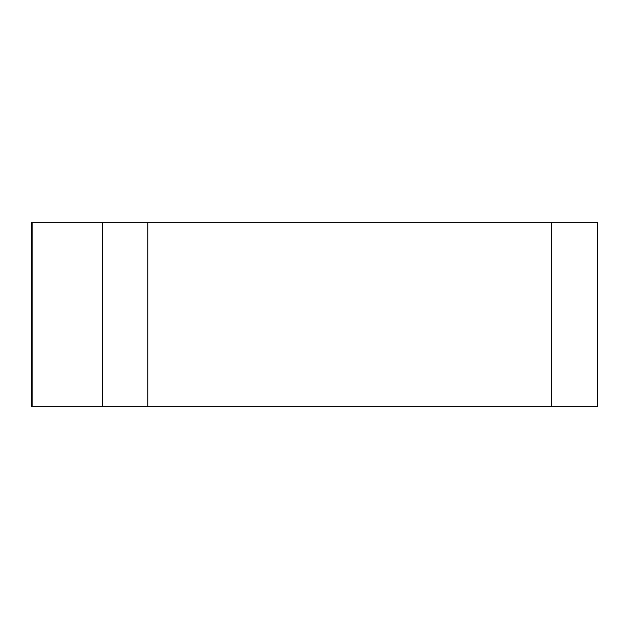 <?xml version="1.0" encoding="UTF-8"?>
<svg xmlns="http://www.w3.org/2000/svg" width="629" height="629" viewBox="0 0 629 629"><rect width="100%" height="100%" fill="white"/><g stroke="black" fill="none" stroke-linecap="round" stroke-linejoin="round"><path stroke-width="0.94" d="M32.15 222.69L32.15 406.31L31.45 406.31L31.45 222.69L597.55 222.69L597.55 406.31L32.15 406.31L102.213 406.31L102.213 222.69M102.213 406.31L551.256 406.31L551.256 222.69M596.85 406.31L551.256 406.31M147.799 406.31L147.799 222.69"/></g></svg>
